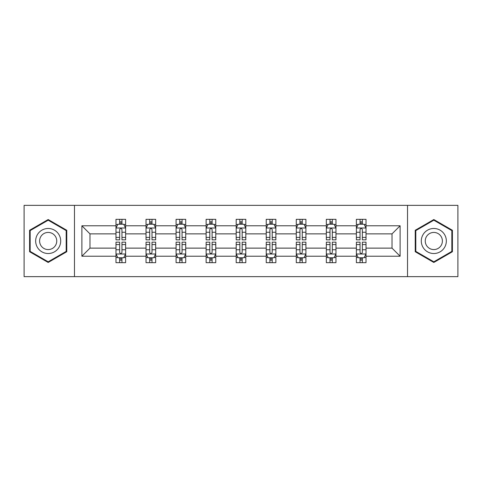 <?xml version="1.0" encoding="UTF-8"?>
<svg xmlns="http://www.w3.org/2000/svg" width="482" height="482" viewBox="0 0 482 482"><rect width="100%" height="100%" fill="white"/><g stroke="black" fill="none" stroke-linecap="round" stroke-linejoin="round"><path stroke-width="0.72" d="M407.525 276.638L457.9 276.638L457.9 205.362L407.525 205.362L407.525 276.638L74.475 276.638L74.475 205.362L24.1 205.362L24.1 276.638L74.475 276.638M366.019 256.219L366.019 248.128L392.023 248.128L400.114 256.219L366.019 256.219L366.019 262.672L362.356 262.672L362.356 257.762M407.525 205.362L74.475 205.362M356.385 256.219L335.966 256.219L335.966 248.128L356.385 248.128L356.385 262.672L366.019 262.672L366.019 257.527L364.205 257.527M335.966 256.219L335.966 262.672L332.309 262.672L332.309 257.762M326.332 256.219L305.913 256.219L305.913 248.128L326.332 248.128L326.332 262.672L335.966 262.672L335.966 257.527L334.153 257.527M305.913 256.219L305.913 262.672L302.256 262.672L302.256 257.762M296.285 256.219L275.867 256.219L275.867 248.128L296.285 248.128L296.285 262.672L305.913 262.672L305.913 257.527L304.106 257.527M275.867 256.219L275.867 262.672L272.203 262.672L272.203 257.762M266.233 256.219L245.814 256.219L245.814 248.128L266.233 248.128L266.233 262.672L275.867 262.672L275.867 257.527L274.053 257.527M245.814 256.219L245.814 262.672L242.157 262.672L242.157 257.762M236.186 256.219L215.767 256.219L215.767 248.128L236.186 248.128L236.186 262.672L245.814 262.672L245.814 257.527L244.006 257.527M215.767 256.219L215.767 262.672L212.104 262.672L212.104 257.762M206.133 256.219L185.715 256.219L185.715 248.128L206.133 248.128L206.133 262.672L215.767 262.672L215.767 257.527L213.954 257.527M185.715 256.219L185.715 262.672L182.057 262.672L182.057 257.762M176.087 256.219L155.668 256.219L155.668 248.128L176.087 248.128L176.087 262.672L185.715 262.672L185.715 257.527L183.907 257.527M155.668 256.219L155.668 262.672L152.005 262.672L152.005 257.762M146.034 256.219L125.615 256.219L125.615 248.128L146.034 248.128L146.034 262.672L155.668 262.672L155.668 257.527L153.854 257.527M125.615 256.219L125.615 262.672L121.958 262.672L121.958 257.762M115.981 256.219L81.886 256.219L81.886 225.781L115.981 225.781L115.981 233.872L89.977 233.872L89.977 248.128L115.981 248.128L115.981 262.672L125.615 262.672L125.615 257.527L123.802 257.527M117.795 224.473L115.981 224.473L115.981 219.328L115.981 225.781M119.644 224.238L119.644 219.328L115.981 219.328L125.615 219.328L125.615 225.781L146.034 225.781L146.034 219.328L155.668 219.328L155.668 225.781L176.087 225.781L176.087 219.328L185.715 219.328L185.715 225.781L206.133 225.781L206.133 219.328L215.767 219.328L215.767 225.781L236.186 225.781L236.186 219.328L245.814 219.328L245.814 225.781L266.233 225.781L266.233 219.328L275.867 219.328L275.867 225.781L296.285 225.781L296.285 219.328L305.913 219.328L305.913 225.781L326.332 225.781L326.332 219.328L335.966 219.328L335.966 225.781L356.385 225.781L356.385 219.328L366.019 219.328L366.019 225.781L400.114 225.781L400.114 256.219M356.385 225.781L356.385 233.872L335.966 233.872L335.966 225.781M326.332 225.781L326.332 233.872L305.913 233.872L305.913 225.781M296.285 225.781L296.285 233.872L275.867 233.872L275.867 225.781M266.233 225.781L266.233 233.872L245.814 233.872L245.814 225.781M236.186 225.781L236.186 233.872L215.767 233.872L215.767 225.781M206.133 225.781L206.133 233.872L185.715 233.872L185.715 225.781M176.087 225.781L176.087 233.872L155.668 233.872L155.668 225.781M146.034 225.781L146.034 233.872L125.615 233.872L125.615 225.781M81.886 225.781L89.977 233.872M392.023 248.128L392.023 233.872L366.019 233.872L366.019 225.781M360.042 224.142L362.356 224.142M329.995 224.142L332.309 224.142M299.943 224.142L302.256 224.142M269.896 224.142L272.203 224.142M239.843 224.142L242.157 224.142M209.797 224.142L212.104 224.142M179.744 224.142L182.057 224.142M149.691 224.142L152.005 224.142M119.644 224.142L121.958 224.142M119.644 257.858L121.958 257.858M149.691 257.858L152.005 257.858M179.744 257.858L182.057 257.858M209.797 257.858L212.104 257.858M239.843 257.858L242.157 257.858M269.896 257.858L272.203 257.858M299.943 257.858L302.256 257.858M329.995 257.858L332.309 257.858M360.042 257.858L362.356 257.858M89.977 248.128L81.886 256.219M400.114 225.781L392.023 233.872M66.769 230.269L48.176 219.533L29.589 230.269L29.589 251.731L48.176 262.467L66.769 251.731L66.769 230.269M415.231 230.269L415.231 251.731L433.824 262.467L452.411 251.731L452.411 230.269L433.824 219.533L415.231 230.269M121.958 221.834L119.644 221.834M115.981 237.427L115.981 239.843L119.644 239.843L119.644 237.427L115.981 237.427L115.981 233.872M125.615 233.872L125.615 239.843L121.958 239.843L121.958 229.54C121.187 228.052 120.416 228.052 119.644 229.54L119.644 237.427M123.802 224.473L125.615 224.473L125.615 219.328L121.958 219.328L121.958 224.238M125.615 228.094L123.687 224.238L117.909 224.238L115.981 228.094M119.644 260.166L121.958 260.166M125.615 244.573L125.615 242.157L121.958 242.157L121.958 244.573L125.615 244.573L125.615 248.128M115.981 248.128L115.981 242.157L119.644 242.157L119.644 252.46C120.416 253.948 121.187 253.948 121.958 252.46L121.958 244.573M117.795 257.527L115.981 257.527L115.981 262.672L119.644 262.672L119.644 257.762M115.981 253.906L117.909 257.762L123.687 257.762L125.615 253.906M152.005 221.834L149.691 221.834M147.847 224.473L146.034 224.473L146.034 219.328L149.691 219.328L149.691 224.238M146.034 237.427L146.034 239.843L149.691 239.843L149.691 237.427L146.034 237.427L146.034 233.872M155.668 233.872L155.668 239.843L152.005 239.843L152.005 229.54C151.234 228.052 150.468 228.052 149.691 229.54L149.691 237.427M153.854 224.473L155.668 224.473L155.668 219.328L152.005 219.328L152.005 224.238M155.668 228.094L153.74 224.238L147.962 224.238L146.034 228.094M182.057 221.834L179.744 221.834M177.894 224.473L176.087 224.473L176.087 219.328L179.744 219.328L179.744 224.238M176.087 237.427L176.087 239.843L179.744 239.843L179.744 237.427L176.087 237.427L176.087 233.872M185.715 233.872L185.715 239.843L182.057 239.843L182.057 229.54C181.286 228.052 180.515 228.052 179.744 229.54L179.744 237.427M183.907 224.473L185.715 224.473L185.715 219.328L182.057 219.328L182.057 224.238M185.715 228.094L183.787 224.238L178.009 224.238L176.087 228.094M149.691 260.166L152.005 260.166M155.668 244.573L155.668 242.157L152.005 242.157L152.005 244.573L155.668 244.573L155.668 248.128M146.034 248.128L146.034 242.157L149.691 242.157L149.691 252.46C150.462 253.948 151.234 253.948 152.005 252.46L152.005 244.573M147.847 257.527L146.034 257.527L146.034 262.672L149.691 262.672L149.691 257.762M146.034 253.906L147.962 257.762L153.74 257.762L155.668 253.906M179.744 260.166L182.057 260.166M185.715 244.573L185.715 242.157L182.057 242.157L182.057 244.573L185.715 244.573L185.715 248.128M176.087 248.128L176.087 242.157L179.744 242.157L179.744 252.46C180.515 253.948 181.286 253.948 182.057 252.46L182.057 244.573M177.894 257.527L176.087 257.527L176.087 262.672L179.744 262.672L179.744 257.762M176.087 253.906L178.009 257.762L183.787 257.762L185.715 253.906M37.337 234.74A12.52 12.52 0 0 0 41.916 251.845A12.52 12.52 0 0 0 59.021 247.26A12.52 12.52 0 0 0 54.442 230.155A12.52 12.52 0 0 0 37.337 234.74M40.753 236.716A8.574 8.574 0 0 0 43.892 248.423A8.574 8.574 0 0 0 55.605 245.284A8.574 8.574 0 0 0 52.466 233.577A8.574 8.574 0 0 0 40.753 236.716M66.191 230.601L66.191 251.399L48.176 261.798L30.167 251.399L30.167 230.601L48.176 220.202L66.191 230.601M422.979 234.74A12.52 12.52 0 0 0 427.558 251.845A12.52 12.52 0 0 0 444.663 247.26A12.52 12.52 0 0 0 440.084 230.155A12.52 12.52 0 0 0 422.979 234.74M426.395 236.716A8.574 8.574 0 0 0 429.534 248.423A8.574 8.574 0 0 0 441.247 245.284A8.574 8.574 0 0 0 438.108 233.577A8.574 8.574 0 0 0 426.395 236.716M451.833 230.601L451.833 251.399L433.824 261.798L415.809 251.399L415.809 230.601L433.824 220.202L451.833 230.601M212.104 221.834L209.797 221.834M207.947 224.473L206.133 224.473L206.133 219.328L209.797 219.328L209.797 224.238M206.133 237.427L206.133 239.843L209.797 239.843L209.797 237.427L206.133 237.427L206.133 233.872M215.767 233.872L215.767 239.843L212.104 239.843L212.104 229.54C211.339 228.052 210.568 228.052 209.797 229.54L209.797 237.427M213.954 224.473L215.767 224.473L215.767 219.328L212.104 219.328L212.104 224.238M215.767 228.094L213.839 224.238L208.061 224.238L206.133 228.094M209.797 260.166L212.104 260.166M215.767 244.573L215.767 242.157L212.104 242.157L212.104 244.573L215.767 244.573L215.767 248.128M206.133 248.128L206.133 242.157L209.797 242.157L209.797 252.46C210.562 253.948 211.333 253.948 212.104 252.46L212.104 244.573M207.947 257.527L206.133 257.527L206.133 262.672L209.797 262.672L209.797 257.762M206.133 253.906L208.061 257.762L213.839 257.762L215.767 253.906M242.157 221.834L239.843 221.834M237.994 224.473L236.186 224.473L236.186 219.328L239.843 219.328L239.843 224.238M236.186 237.427L236.186 239.843L239.843 239.843L239.843 237.427L236.186 237.427L236.186 233.872M245.814 233.872L245.814 239.843L242.157 239.843L242.157 229.54C241.386 228.052 240.614 228.052 239.843 229.54L239.843 237.427M244.006 224.473L245.814 224.473L245.814 219.328L242.157 219.328L242.157 224.238M245.814 228.094L243.892 224.238L238.108 224.238L236.186 228.094M239.843 260.166L242.157 260.166M245.814 244.573L245.814 242.157L242.157 242.157L242.157 244.573L245.814 244.573L245.814 248.128M236.186 248.128L236.186 242.157L239.843 242.157L239.843 252.46C240.614 253.948 241.386 253.948 242.157 252.46L242.157 244.573M237.994 257.527L236.186 257.527L236.186 262.672L239.843 262.672L239.843 257.762M236.186 253.906L238.108 257.762L243.892 257.762L245.814 253.906M272.203 221.834L269.896 221.834M268.046 224.473L266.233 224.473L266.233 219.328L269.896 219.328L269.896 224.238M266.233 237.427L266.233 239.843L269.896 239.843L269.896 237.427L266.233 237.427L266.233 233.872M275.867 233.872L275.867 239.843L272.203 239.843L272.203 229.54C271.438 228.052 270.667 228.052 269.896 229.54L269.896 237.427M274.053 224.473L275.867 224.473L275.867 219.328L272.203 219.328L272.203 224.238M275.867 228.094L273.939 224.238L268.161 224.238L266.233 228.094M269.896 260.166L272.203 260.166M275.867 244.573L275.867 242.157L272.203 242.157L272.203 244.573L275.867 244.573L275.867 248.128M266.233 248.128L266.233 242.157L269.896 242.157L269.896 252.46C270.661 253.948 271.432 253.948 272.203 252.46L272.203 244.573M268.046 257.527L266.233 257.527L266.233 262.672L269.896 262.672L269.896 257.762M266.233 253.906L268.161 257.762L273.939 257.762L275.867 253.906M302.256 221.834L299.943 221.834M298.093 224.473L296.285 224.473L296.285 219.328L299.943 219.328L299.943 224.238M296.285 237.427L296.285 239.843L299.943 239.843L299.943 237.427L296.285 237.427L296.285 233.872M305.913 233.872L305.913 239.843L302.256 239.843L302.256 229.54C301.485 228.052 300.714 228.052 299.943 229.54L299.943 237.427M304.106 224.473L305.913 224.473L305.913 219.328L302.256 219.328L302.256 224.238M305.913 228.094L303.991 224.238L298.213 224.238L296.285 228.094M299.943 260.166L302.256 260.166M305.913 244.573L305.913 242.157L302.256 242.157L302.256 244.573L305.913 244.573L305.913 248.128M296.285 248.128L296.285 242.157L299.943 242.157L299.943 252.46C300.714 253.948 301.485 253.948 302.256 252.46L302.256 244.573M298.093 257.527L296.285 257.527L296.285 262.672L299.943 262.672L299.943 257.762M296.285 253.906L298.213 257.762L303.991 257.762L305.913 253.906M332.309 221.834L329.995 221.834M328.146 224.473L326.332 224.473L326.332 219.328L329.995 219.328L329.995 224.238M326.332 237.427L326.332 239.843L329.995 239.843L329.995 237.427L326.332 237.427L326.332 233.872M335.966 233.872L335.966 239.843L332.309 239.843L332.309 229.54C331.538 228.052 330.766 228.052 329.995 229.54L329.995 237.427M334.153 224.473L335.966 224.473L335.966 219.328L332.309 219.328L332.309 224.238M335.966 228.094L334.038 224.238L328.26 224.238L326.332 228.094M329.995 260.166L332.309 260.166M335.966 244.573L335.966 242.157L332.309 242.157L332.309 244.573L335.966 244.573L335.966 248.128M326.332 248.128L326.332 242.157L329.995 242.157L329.995 252.46C330.766 253.948 331.532 253.948 332.309 252.46L332.309 244.573M328.146 257.527L326.332 257.527L326.332 262.672L329.995 262.672L329.995 257.762M326.332 253.906L328.26 257.762L334.038 257.762L335.966 253.906M362.356 221.834L360.042 221.834M358.198 224.473L356.385 224.473L356.385 219.328L360.042 219.328L360.042 224.238M356.385 237.427L356.385 239.843L360.042 239.843L360.042 237.427L356.385 237.427L356.385 233.872M366.019 233.872L366.019 239.843L362.356 239.843L362.356 229.54C361.584 228.052 360.813 228.052 360.042 229.54L360.042 237.427M364.205 224.473L366.019 224.473L366.019 219.328L362.356 219.328L362.356 224.238M366.019 228.094L364.091 224.238L358.313 224.238L356.385 228.094M360.042 260.166L362.356 260.166M366.019 244.573L366.019 242.157L362.356 242.157L362.356 244.573L366.019 244.573L366.019 248.128M356.385 248.128L356.385 242.157L360.042 242.157L360.042 252.46C360.813 253.948 361.584 253.948 362.356 252.46L362.356 244.573M358.198 257.527L356.385 257.527L356.385 262.672L360.042 262.672L360.042 257.762M356.385 253.906L358.313 257.762L364.091 257.762L366.019 253.906M125.567 227.998L116.029 227.998M125.615 237.427L121.958 237.427M119.644 232.264L115.981 232.264M125.615 232.264L121.958 232.264M121.958 223.058L119.644 223.058M116.029 254.002L125.567 254.002M115.981 244.573L119.644 244.573M121.958 249.736L125.615 249.736M115.981 249.736L119.644 249.736M119.644 258.942L121.958 258.942M155.62 227.998L146.082 227.998M155.668 237.427L152.005 237.427M149.691 232.264L146.034 232.264M155.668 232.264L152.005 232.264M152.005 223.058L149.691 223.058M185.666 227.998L176.135 227.998M185.715 237.427L182.057 237.427M179.744 232.264L176.087 232.264M185.715 232.264L182.057 232.264M182.057 223.058L179.744 223.058M146.082 254.002L155.62 254.002M146.034 244.573L149.691 244.573M152.005 249.736L155.668 249.736M146.034 249.736L149.691 249.736M149.691 258.942L152.005 258.942M176.135 254.002L185.666 254.002M176.087 244.573L179.744 244.573M182.057 249.736L185.715 249.736M176.087 249.736L179.744 249.736M179.744 258.942L182.057 258.942M215.719 227.998L206.182 227.998M215.767 237.427L212.104 237.427M209.797 232.264L206.133 232.264M215.767 232.264L212.104 232.264M212.104 223.058L209.797 223.058M206.182 254.002L215.719 254.002M206.133 244.573L209.797 244.573M212.104 249.736L215.767 249.736M206.133 249.736L209.797 249.736M209.797 258.942L212.104 258.942M245.766 227.998L236.234 227.998M245.814 237.427L242.157 237.427M239.843 232.264L236.186 232.264M245.814 232.264L242.157 232.264M242.157 223.058L239.843 223.058M236.234 254.002L245.766 254.002M236.186 244.573L239.843 244.573M242.157 249.736L245.814 249.736M236.186 249.736L239.843 249.736M239.843 258.942L242.157 258.942M275.818 227.998L266.281 227.998M275.867 237.427L272.203 237.427M269.896 232.264L266.233 232.264M275.867 232.264L272.203 232.264M272.203 223.058L269.896 223.058M266.281 254.002L275.818 254.002M266.233 244.573L269.896 244.573M272.203 249.736L275.867 249.736M266.233 249.736L269.896 249.736M269.896 258.942L272.203 258.942M305.865 227.998L296.334 227.998M305.913 237.427L302.256 237.427M299.943 232.264L296.285 232.264M305.913 232.264L302.256 232.264M302.256 223.058L299.943 223.058M296.334 254.002L305.865 254.002M296.285 244.573L299.943 244.573M302.256 249.736L305.913 249.736M296.285 249.736L299.943 249.736M299.943 258.942L302.256 258.942M335.918 227.998L326.38 227.998M335.966 237.427L332.309 237.427M329.995 232.264L326.332 232.264M335.966 232.264L332.309 232.264M332.309 223.058L329.995 223.058M326.38 254.002L335.918 254.002M326.332 244.573L329.995 244.573M332.309 249.736L335.966 249.736M326.332 249.736L329.995 249.736M329.995 258.942L332.309 258.942M365.971 227.998L356.433 227.998M366.019 237.427L362.356 237.427M360.042 232.264L356.385 232.264M366.019 232.264L362.356 232.264M362.356 223.058L360.042 223.058M356.433 254.002L365.971 254.002M356.385 244.573L360.042 244.573M362.356 249.736L366.019 249.736M356.385 249.736L360.042 249.736M360.042 258.942L362.356 258.942"/></g></svg>
